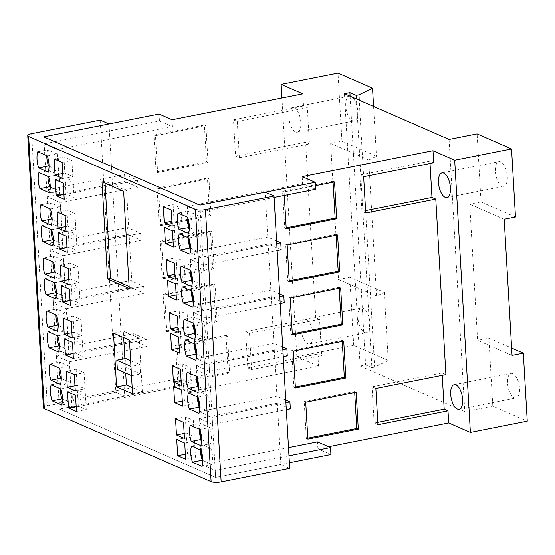 <?xml version="1.0" encoding="UTF-8"?>
<svg xmlns="http://www.w3.org/2000/svg" width="555" height="555" viewBox="0 0 555 555"><rect width="100%" height="100%" fill="white"/><g stroke="black" fill="none" stroke-linecap="round" stroke-linejoin="round"><path stroke-width="0.42" stroke-dasharray="2.77 2.08" d="M157.606 172.57L208.042 162.594L205.912 125.714L155.476 135.697L157.606 172.57L156.087 171.911L206.522 161.928L204.393 125.048L153.957 135.031L156.087 171.911M160.666 225.628L211.101 215.645L208.971 178.772L158.536 188.749L160.666 225.628L159.146 224.969L209.582 214.986L207.452 178.106L157.016 188.089L159.146 224.969M163.725 278.686L214.161 268.703L212.031 231.824L161.595 241.807L163.725 278.686L162.206 278.02L212.641 268.037L210.511 231.164L160.076 241.141L162.206 278.02M166.784 331.744L217.22 321.761L215.09 284.881L164.655 294.865L166.784 331.744L165.265 331.078L215.701 321.095L213.571 284.216L163.135 294.199L165.265 331.078M179.223 382.943L229.659 372.96L227.536 336.08L177.1 346.063L179.223 382.943L177.704 382.277L228.14 372.294L226.017 335.421L175.574 345.397L177.704 382.277M130.633 360.604L140.006 364.704L130.959 366.356M131.181 366.453L131.493 375.575M286.179 227.821L284.715 228.112L282.592 191.232L333.028 181.249L333.083 182.2M289.238 280.879L287.774 281.163L285.652 244.29L336.087 234.307L336.143 235.258M292.298 333.93L290.834 334.221L288.711 297.341L339.147 287.358L339.202 288.316M295.357 386.988L293.893 387.279L291.77 350.399L342.206 340.416L342.262 341.374M307.803 438.186L306.339 438.478L304.209 401.598L354.645 391.615L354.7 392.572M205.912 125.714L204.393 125.048M155.476 135.697L153.957 135.031M208.042 162.594L206.522 161.928M208.971 178.772L207.452 178.106M158.536 188.749L157.016 188.089M211.101 215.645L209.582 214.986M212.031 231.824L210.511 231.164M161.595 241.807L160.076 241.141M214.161 268.703L212.641 268.037M215.09 284.881L213.571 284.216M164.655 294.865L163.135 294.199M217.22 321.761L215.701 321.095M227.536 336.08L226.017 335.421M177.1 346.063L175.574 345.397M229.659 372.96L228.14 372.294M319.548 319.368L249.5 333.229L245.698 331.571L247.794 367.868L317.842 354L321.643 355.665L319.548 319.368L315.753 317.703L245.698 331.571M249.5 333.229L251.588 369.526L247.794 367.868M307.338 107.628L237.29 121.489L233.488 119.831L235.584 156.128L305.632 142.267L309.433 143.925L307.338 107.628L303.543 105.97L233.488 119.831M237.29 121.489L239.385 157.786L235.584 156.128M288.517 447.635L202.214 464.715L215.229 470.397L215.624 477.356L59.447 409.118L59.045 402.16L72.06 407.849L69.403 361.749L56.388 356.067L55.986 349.109L69 354.791L66.343 308.691L53.329 303.009L52.926 296.051L65.941 301.733L63.284 255.64L50.269 249.951L49.867 242.993L62.881 248.682L60.224 202.582L137.987 187.195L124.972 181.506L47.21 196.893L46.807 189.935L124.57 174.547L124.972 181.506M137.987 187.195L137.584 180.236L124.57 174.547M63.284 255.64L141.046 240.246L128.032 234.564L50.269 249.951M141.046 240.246L140.644 233.287L127.629 227.605L128.032 234.564M66.343 308.691L144.106 293.304L131.091 287.615L53.329 303.009M144.106 293.304L143.703 286.345L130.689 280.657L131.091 287.615M69.403 361.749L147.165 346.362L134.15 340.673L56.388 356.067M147.165 346.362L146.763 339.403L133.748 333.715L134.15 340.673M239.385 157.786L309.433 143.925M251.588 369.526L321.643 355.665M364.635 332.452A12.571 5.612 -101.2 0 0 366.376 332.681A12.571 5.612 -101.2 0 0 369.748 321.123A12.571 5.612 -101.2 0 0 363.241 308.254A12.571 5.612 -101.2 0 0 361.499 308.025A12.571 5.612 -101.2 0 0 358.128 319.583A12.571 5.612 -101.2 0 0 364.635 332.452M306.374 319.507A12.571 5.612 78.8 0 1 312.888 332.376A12.571 5.612 78.8 0 1 309.517 343.933A12.571 5.612 78.8 0 1 307.768 343.705A12.571 5.612 78.8 0 1 301.261 330.835A12.571 5.612 78.8 0 1 304.633 319.278A12.571 5.612 78.8 0 1 306.374 319.507M295.565 131.965A12.571 5.612 78.8 0 1 289.051 119.096A12.571 5.612 78.8 0 1 292.423 107.538A12.571 5.612 78.8 0 1 294.171 107.767A12.571 5.612 78.8 0 1 300.678 120.643A12.571 5.612 78.8 0 1 297.307 132.201A12.571 5.612 78.8 0 1 295.565 131.965M351.031 96.514A12.571 5.612 -101.2 0 0 349.289 96.286A12.571 5.612 -101.2 0 0 345.918 107.843A12.571 5.612 -101.2 0 0 352.425 120.712A12.571 5.612 -101.2 0 0 354.166 120.948A12.571 5.612 -101.2 0 0 357.538 109.384A12.571 5.612 -101.2 0 0 351.031 96.514M368.707 160.048L376.457 156.274L341.942 141.192L330.662 143.426L338.508 279.547L349.789 277.313L384.303 292.395L376.561 296.169L368.707 160.048L330.662 143.426M376.561 296.169L338.508 279.547M279.81 296.634L206.051 311.23L206.453 318.188L280.213 303.592M282.87 349.692L209.11 364.288L209.512 371.246L283.265 356.65M285.929 402.743L212.17 417.339L212.572 424.298L286.325 409.701M72.06 407.849L187.354 385.031L187.756 391.99L318.542 366.106L317.842 354M59.045 402.16L174.339 379.342L187.354 385.031M55.986 349.109L133.748 333.715M146.763 339.403L69 354.791M52.926 296.051L130.689 280.657M143.703 286.345L65.941 301.733M49.867 242.993L127.629 227.605M140.644 233.287L62.881 248.682M60.224 202.582L47.21 196.893M46.807 189.935L59.822 195.624L57.165 149.524L44.15 143.835L43.748 136.877L59.447 409.118L174.735 386.301L187.756 391.99M137.584 180.236L59.822 195.624M172.057 119.748L172.459 126.706L159.445 121.018L44.15 143.835M172.459 126.706L57.165 149.524M276.751 243.576L202.991 258.172L203.394 265.13L277.153 250.534M131.715 375.673L140.54 373.924L126.179 367.646L117.348 369.394M140.006 364.704L140.54 373.924M126.179 367.646L125.645 358.426M286.234 228.771L284.715 228.112M334.547 181.915L333.028 181.249M284.313 195.457L284.111 191.891L315.42 185.696M284.111 191.891L282.592 191.232M289.294 281.829L287.774 281.163M337.606 234.966L336.087 234.307M287.171 244.949L285.652 244.29M292.353 334.887L290.834 334.221M340.666 288.024L339.147 287.358M290.23 298.007L288.711 297.341M295.413 387.945L293.893 387.279M343.725 341.082L342.206 340.416M293.29 351.065L291.77 350.399M307.858 439.144L306.339 438.478M356.164 392.281L354.645 391.615M305.729 402.264L304.209 401.598M375.853 388.431L372.051 386.773L442.106 372.911L442.238 375.291M377.941 424.728L374.146 423.07L372.051 386.773M288.988 455.801L215.229 470.397M212.572 424.298L199.55 418.616L200.251 430.666M290.334 408.91L277.32 403.221L199.55 418.616M285.776 400.134L276.917 396.263L277.32 403.221M198.829 406.024L199.155 411.657L212.17 417.339M199.155 411.657L276.917 396.263M209.512 371.246L196.491 365.558L197.191 377.608M287.275 355.852L274.26 350.17L196.491 365.558M282.717 347.083L273.858 343.212L274.26 350.17M195.769 352.966L196.095 358.599L209.11 364.288M196.095 358.599L273.858 343.212M206.453 318.188L193.431 312.5L194.132 324.557M284.216 302.801L271.201 297.112L193.431 312.5M279.658 294.025L270.798 290.154L271.201 297.112M192.71 299.908L193.036 305.541L206.051 311.23M193.036 305.541L270.798 290.154M203.394 265.13L190.379 259.442L191.073 271.499M281.156 249.743L268.141 244.054L190.379 259.442M276.598 240.967L267.739 237.096L268.141 244.054M189.65 246.85L189.976 252.483L202.991 258.172M189.976 252.483L267.739 237.096M289.384 462.759L215.624 477.356L199.932 205.114L200.334 212.072L187.319 206.391L302.607 183.573L302.211 176.615M315.628 189.255L302.607 183.573M200.334 212.072L274.094 197.476M363.643 176.698L359.841 175.033L429.896 161.172L430.035 163.558M365.738 212.995L361.936 211.33L359.841 175.033M328.595 446.74L317.904 448.856L330.919 454.538M317.904 448.856L317.502 441.898M384.303 292.395L388.229 360.452L374.611 367.091L359.224 100.184M318.542 366.106L296.849 356.629L353.715 345.376L388.229 360.452M353.715 345.376L349.789 277.313M174.735 386.301L174.339 379.342M159.445 121.018L159.042 114.059M303.543 105.97L302.843 93.864M315.753 317.703L305.632 142.267M296.849 356.629L281.94 98.006M341.942 141.192L338.016 73.135M373.584 106.463L376.457 156.274M374.611 367.091L371.878 367.632L356.386 98.95M350.108 96.202L365.599 364.885L360.139 365.967L344.44 93.726M371.878 367.632L365.599 364.885M187.319 206.391L188.013 218.441M188.45 226.107L189.206 239.184M200.688 438.332L201.444 451.409M201.888 459.082L202.214 464.715M197.629 385.281L198.385 398.358M194.569 332.223L195.325 345.3M191.51 279.165L192.266 292.242M360.139 365.967L464.785 411.692L492.805 406.142L527.25 421.196M449.085 139.451L464.785 411.692M514.235 397.81A12.571 5.612 -101.2 0 0 515.977 398.039A12.571 5.612 -101.2 0 0 519.348 386.481A12.571 5.612 -101.2 0 0 512.841 373.612A12.571 5.612 -101.2 0 0 511.099 373.383A12.571 5.612 -101.2 0 0 507.728 384.941A12.571 5.612 -101.2 0 0 514.235 397.81M492.805 406.142L488.879 338.085L511.627 348.02M512.05 355.366L477.605 340.319L488.879 338.085M504.197 219.246L469.752 204.198L477.605 340.319M377.809 422.348L374.146 423.07M445.901 374.569L442.106 372.911M365.599 210.609L361.936 211.33M433.691 162.83L429.896 161.172M515.477 217.012L481.032 201.964L477.106 133.901M481.032 201.964L469.752 204.198M502.025 186.071A12.571 5.612 -101.2 0 0 503.767 186.307A12.571 5.612 -101.2 0 0 507.138 174.749A12.571 5.612 -101.2 0 0 500.631 161.873A12.571 5.612 -101.2 0 0 498.889 161.644A12.571 5.612 -101.2 0 0 495.518 173.202A12.571 5.612 -101.2 0 0 502.025 186.071M129.239 288.51L132.187 287.927L129.135 286.588M132.187 287.927L126.575 190.698L104.937 181.242L105.048 183.157M109.002 123.966L124.695 396.208L115.87 392.35L47.321 405.92A7.416 1.963 -3.3 0 0 43.45 407.89M100.177 120.109L115.87 392.35M289.703 468.302L280.879 464.445L265.186 192.203M126.575 190.698L123.633 191.281M101.995 181.825L104.937 181.242M124.695 396.208L59.447 409.118L215.624 477.356L280.879 464.445M132.548 393.883L142.357 391.941L139.256 338.161L123.3 331.189L123.668 337.579M139.256 338.161L129.447 340.104M113.491 333.132L123.3 331.189M132.18 387.501L142.357 391.941M124.875 358.579L125.707 373.05M188.561 233.377L198.371 231.442A15.082 6.736 -101.2 0 0 199.113 223.901A15.082 6.736 -101.2 0 0 197.441 215.305L187.888 211.136A15.082 6.736 -101.2 0 0 187.097 217.012M187.632 217.248L197.441 215.305M181.145 266.129L190.948 264.187A15.082 6.736 -101.2 0 0 190.157 270.07M190.691 270.306L200.501 268.363L190.948 264.187M191.621 286.435L201.43 284.493A15.082 6.736 -101.2 0 0 202.173 276.959A15.082 6.736 -101.2 0 0 200.501 268.363M192.418 280.559L201.43 284.493M184.204 319.187L194.007 317.245A15.082 6.736 -101.2 0 0 193.216 323.128M193.75 323.357L203.56 321.421L194.007 317.245M194.68 339.493L204.49 337.551A15.082 6.736 -101.2 0 0 205.232 330.017A15.082 6.736 -101.2 0 0 203.56 321.421M195.478 333.617L204.49 337.551M187.264 372.245L197.067 370.303A15.082 6.736 -101.2 0 0 196.276 376.179M196.81 376.415L206.62 374.472L197.067 370.303M197.74 392.552L207.549 390.609A15.082 6.736 -101.2 0 0 208.292 383.068A15.082 6.736 -101.2 0 0 206.62 374.472M198.537 386.668L207.549 390.609M190.323 425.303L200.126 423.361A15.082 6.736 -101.2 0 0 199.335 429.237M199.869 429.473L209.679 427.53L200.126 423.361M200.799 445.61L210.609 443.667A15.082 6.736 -101.2 0 0 211.351 436.126A15.082 6.736 -101.2 0 0 209.679 427.53M201.597 439.726L210.609 443.667M179.279 233.822L189.088 231.879A15.082 6.736 -101.2 0 0 188.291 237.755M188.832 237.991L198.635 236.048L189.088 231.879M189.761 254.128L199.564 252.185A15.082 6.736 -101.2 0 0 200.313 244.644A15.082 6.736 -101.2 0 0 198.635 236.048M190.552 248.245L199.564 252.185M182.338 286.873L192.148 284.937A15.082 6.736 -101.2 0 0 191.35 290.813M191.891 291.049L201.694 289.106L192.148 284.937M192.821 307.179L202.624 305.243A15.082 6.736 -101.2 0 0 203.373 297.702A15.082 6.736 -101.2 0 0 201.694 289.106M193.612 301.303L202.624 305.243M185.398 339.931L195.207 337.988A15.082 6.736 -101.2 0 0 194.41 343.871M194.944 344.1L204.753 342.164L195.207 337.988M195.88 360.237L205.683 358.294A15.082 6.736 -101.2 0 0 206.432 350.76A15.082 6.736 -101.2 0 0 204.753 342.164M196.671 354.361L205.683 358.294M188.457 392.989L198.267 391.046A15.082 6.736 -101.2 0 0 197.469 396.929M198.003 397.158L207.813 395.215L198.267 391.046M198.94 413.295L208.742 411.352A15.082 6.736 -101.2 0 0 209.492 403.818A15.082 6.736 -101.2 0 0 207.813 395.215M199.731 407.419L208.742 411.352M191.517 446.047L201.326 444.104A15.082 6.736 -101.2 0 0 200.528 449.98M201.063 450.216L210.872 448.273L201.326 444.104M201.999 466.353L211.802 464.41A15.082 6.736 -101.2 0 0 212.551 456.869A15.082 6.736 -101.2 0 0 210.872 448.273M202.79 460.47L211.802 464.41M173.118 204.677L174.048 220.814L182.026 224.296L181.097 208.167L173.118 204.677L163.309 206.62M171.932 221.23L174.048 220.814M171.287 210.102L181.097 208.167M172.216 226.239L182.026 224.296M176.178 257.735L177.107 273.872L185.086 277.354L184.156 261.218L176.178 257.735L166.368 259.678M174.992 274.288L177.107 273.872M174.346 263.16L184.156 261.218M175.276 279.297L185.086 277.354M179.237 310.793L180.167 326.923L188.145 330.412L187.215 314.276L179.237 310.793L169.428 312.729M178.051 327.346L180.167 326.923M177.406 316.218L187.215 314.276M178.335 332.355L188.145 330.412M182.29 363.844L183.226 379.981L191.204 383.47L190.275 367.334L182.29 363.844L172.487 365.787M181.11 380.397L183.226 379.981M180.465 369.276L190.275 367.334M181.395 385.406L191.204 383.47M185.349 416.902L186.286 433.039L194.264 436.521L193.334 420.392L185.349 416.902L175.546 418.845M184.163 433.455L186.286 433.039M183.525 422.334L193.334 420.392M184.454 438.464L194.264 436.521M174.312 225.42L175.241 241.557L183.219 245.039L182.29 228.91L174.312 225.42L164.502 227.363M173.125 241.973L175.241 241.557M172.487 230.852L182.29 228.91M173.417 246.982L183.219 245.039M177.371 278.478L178.301 294.615L186.279 298.097L185.349 281.968L177.371 278.478L167.561 280.421M176.185 295.031L178.301 294.615M175.546 283.903L185.349 281.968M176.476 300.04L186.279 298.097M180.43 331.536L181.36 347.666L189.338 351.155L188.409 335.019L180.43 331.536L170.621 333.479M179.244 348.089L181.36 347.666M178.599 336.961L188.409 335.019M179.536 353.098L189.338 351.155M183.49 384.594L184.42 400.724L192.398 404.213L191.468 388.077L183.49 384.594L173.68 386.53M182.304 401.147L184.42 400.724M181.658 390.019L191.468 388.077M182.595 406.156L192.398 404.213M186.549 437.645L187.479 453.782L195.457 457.271L194.527 441.135L186.549 437.645L176.74 439.588M185.363 454.198L187.479 453.782M184.718 443.077L194.527 441.135M185.654 459.207L195.457 457.271M37.768 151.772L47.57 149.829A15.082 6.736 -101.2 0 0 46.78 155.705M47.314 155.941L57.123 153.999L47.57 149.829M48.243 172.078L58.053 170.135A15.082 6.736 -101.2 0 0 58.795 162.594A15.082 6.736 -101.2 0 0 57.123 153.999M49.034 166.195L58.053 170.135M40.827 204.823L50.63 202.887A15.082 6.736 -101.2 0 0 49.839 208.763M50.373 208.999L60.183 207.057L50.63 202.887M51.303 225.129L61.112 223.193A15.082 6.736 -101.2 0 0 61.855 215.652A15.082 6.736 -101.2 0 0 60.183 207.057M52.094 219.253L61.112 223.193M43.88 257.881L53.689 255.938A15.082 6.736 -101.2 0 0 52.898 261.821M53.433 262.05L63.242 260.115L53.689 255.938M54.362 278.187L64.172 276.244A15.082 6.736 -101.2 0 0 64.914 268.71A15.082 6.736 -101.2 0 0 63.242 260.115M55.153 272.311L64.172 276.244M46.939 310.939L56.749 308.996A15.082 6.736 -101.2 0 0 55.958 314.879M56.492 315.108L66.302 313.166L56.749 308.996M57.422 331.245L67.231 329.302A15.082 6.736 -101.2 0 0 67.974 321.768A15.082 6.736 -101.2 0 0 66.302 313.166M58.213 325.369L67.231 329.302M49.999 363.997L59.808 362.054A15.082 6.736 -101.2 0 0 59.017 367.93M59.551 368.166L69.354 366.224L59.808 362.054M60.481 384.303L70.291 382.36A15.082 6.736 -101.2 0 0 71.033 374.819A15.082 6.736 -101.2 0 0 69.354 366.224M61.272 378.42L70.291 382.36M38.961 172.515L48.771 170.572A15.082 6.736 -101.2 0 0 47.973 176.448M48.507 176.684L58.317 174.742L48.771 170.572M49.437 192.821L59.246 190.878A15.082 6.736 -101.2 0 0 59.995 183.337A15.082 6.736 -101.2 0 0 58.317 174.742M50.234 186.938L59.246 190.878M42.02 225.573L51.83 223.63A15.082 6.736 -101.2 0 0 51.032 229.506M51.566 229.742L61.376 227.8L51.83 223.63M52.496 245.879L62.306 243.936A15.082 6.736 -101.2 0 0 63.048 236.395A15.082 6.736 -101.2 0 0 61.376 227.8M53.294 239.996L62.306 243.936M45.08 278.624L54.889 276.688A15.082 6.736 -101.2 0 0 54.092 282.564M54.626 282.8L64.435 280.858L54.889 276.688M55.555 298.93L65.365 296.994A15.082 6.736 -101.2 0 0 66.107 289.453A15.082 6.736 -101.2 0 0 64.435 280.858M56.353 293.054L65.365 296.994M48.139 331.682L57.949 329.739A15.082 6.736 -101.2 0 0 57.151 335.622M57.685 335.851L67.495 333.916L57.949 329.739M58.615 351.988L68.425 350.045A15.082 6.736 -101.2 0 0 69.167 342.511A15.082 6.736 -101.2 0 0 67.495 333.916M59.413 346.112L68.425 350.045M51.199 384.74L61.001 382.797A15.082 6.736 -101.2 0 0 60.211 388.673M60.745 388.909L70.554 386.967L61.001 382.797M61.674 405.046L71.484 403.103A15.082 6.736 -101.2 0 0 72.226 395.562A15.082 6.736 -101.2 0 0 70.554 386.967M62.472 399.163L71.484 403.103M63.915 156.968L64.845 173.105L72.83 176.587L71.893 160.457L63.915 156.968L54.112 158.91M62.729 173.521L64.845 173.105M62.091 162.393L71.893 160.457M63.02 178.53L72.83 176.587M66.975 210.026L67.904 226.162L75.882 229.645L74.953 213.508L66.975 210.026L57.172 211.968M65.788 226.579L67.904 226.162M65.15 215.451L74.953 213.508M66.08 231.588L75.882 229.645M70.034 263.084L70.964 279.214L78.942 282.703L78.012 266.567L70.034 263.084L60.224 265.019M68.848 279.637L70.964 279.214M68.209 268.509L78.012 266.567M69.139 284.646L78.942 282.703M73.093 316.135L74.023 332.272L82.001 335.761L81.072 319.625L73.093 316.135L63.284 318.077M71.907 332.695L74.023 332.272M71.269 321.567L81.072 319.625M72.199 337.697L82.001 335.761M76.153 369.193L77.083 385.33L85.061 388.812L84.131 372.683L76.153 369.193L66.343 371.135M74.967 385.746L77.083 385.33M74.328 374.625L84.131 372.683M75.258 390.755L85.061 388.812M65.115 177.711L66.045 193.848L74.023 197.33L73.093 181.201L65.115 177.711L55.306 179.653M63.929 194.264L66.045 193.848M63.284 183.143L73.093 181.201M64.213 199.273L74.023 197.33M68.175 230.769L69.104 246.906L77.083 250.388L76.153 234.259L68.175 230.769L58.365 232.712M66.989 247.322L69.104 246.906M66.343 236.194L76.153 234.259M67.273 252.331L77.083 250.388M71.234 283.827L72.164 299.964L80.142 303.446L79.212 287.31L71.234 283.827L61.425 285.769M70.048 300.38L72.164 299.964M69.403 289.252L79.212 287.31M70.332 305.389L80.142 303.446M74.294 336.885L75.223 353.015L83.201 356.504L82.272 340.368L74.294 336.885L64.484 338.821M73.107 353.438L75.223 353.015M72.462 342.31L82.272 340.368M73.392 358.447L83.201 356.504M77.346 389.936L78.283 406.073L86.261 409.562L85.331 393.426L77.346 389.936L67.543 391.879M76.167 406.489L78.283 406.073M75.522 395.368L85.331 393.426M76.451 411.498L86.261 409.562M189.359 227.501L198.371 231.442M178.086 213.071L187.888 211.136M31.621 133.679L47.321 405.92M309.517 343.933L366.376 332.681M304.633 319.278L361.499 308.025M292.423 107.538L349.289 96.286M297.307 132.201L354.166 120.948M459.11 409.299L515.977 398.039M454.233 384.636L511.099 373.383M446.907 197.559L503.767 186.307M442.023 172.896L498.889 161.644"/><path stroke-width="0.83" d="M130.959 366.356L116.821 360.174L125.645 358.426L130.633 360.604M131.493 375.575L117.348 369.394L116.821 360.174M333.083 182.2L335.158 218.129L286.179 227.821M336.143 235.258L338.217 271.187L289.238 280.879M339.202 288.316L341.269 324.238L292.298 333.93M342.262 341.374L344.329 377.296L295.357 386.988M354.7 392.572L356.775 428.495L307.803 438.186M280.213 303.592L284.216 302.801L283.813 295.843L279.81 296.634M283.265 356.65L287.275 355.852L286.873 348.894L282.87 349.692M286.325 409.701L290.334 408.91L289.932 401.952L285.929 402.743M277.153 250.534L281.156 249.743L280.754 242.785L276.751 243.576M315.42 185.696L334.547 181.915L336.677 218.788L286.234 228.771L284.313 195.457M336.677 218.788L335.158 218.129M339.736 271.846L289.294 281.829L287.171 244.949L337.606 234.966L339.736 271.846L338.217 271.187M342.796 324.904L292.353 334.887L290.23 298.007L340.666 288.024L342.796 324.904L341.269 324.238M345.855 377.962L295.413 387.945L293.29 351.065L343.725 341.082L345.855 377.962L344.329 377.296M358.294 429.161L307.858 439.144L305.729 402.264L356.164 392.281L358.294 429.161L356.775 428.495M442.238 375.291L444.194 409.208L447.996 410.866L377.941 424.728L375.853 388.431L445.901 374.569L435.786 199.127L365.738 212.995L363.643 176.698L433.691 162.83L432.997 150.731L454.691 160.208L511.55 148.955L515.477 217.012L504.197 219.246L512.05 355.366L523.323 353.133L527.25 421.196L470.383 432.449L448.697 422.972L328.595 446.74M288.517 447.635L317.502 441.898L330.523 447.58L288.988 455.801M289.932 401.952L285.776 400.134M286.873 348.894L282.717 347.083M283.813 295.843L279.658 294.025M280.754 242.785L276.598 240.967M274.094 197.476L315.628 189.255L315.226 182.297L302.211 176.615L432.997 150.731M330.523 447.58L330.919 454.538L289.384 462.759M281.94 98.006L281.149 84.388L302.843 93.864L172.057 119.748L159.042 114.059L43.748 136.877L199.932 205.114L315.226 182.297M359.224 100.184L358.918 94.849L372.53 88.217L338.016 73.135L281.149 84.388M372.53 88.217L373.584 106.463M356.386 98.95L356.185 95.391L358.918 94.849M511.55 148.955L477.106 133.901L449.085 139.451L344.44 93.726L349.907 92.65L356.185 95.391M349.907 92.65L350.108 96.202M188.013 218.441L188.45 226.107M189.206 239.184L189.65 246.85M200.251 430.666L200.688 438.332M201.444 451.409L201.888 459.082M197.191 377.608L197.629 385.281M198.385 398.358L198.829 406.024M194.132 324.557L194.569 332.223M195.325 345.3L195.769 352.966M191.073 271.499L191.51 279.165M192.266 292.242L192.71 299.908M511.627 348.02L523.323 353.133M444.194 409.208L377.809 422.348M435.786 199.127L431.984 197.469L365.599 210.609M430.035 163.558L431.984 197.469M447.996 410.866L448.697 422.972M455.974 384.865A12.571 5.612 78.8 0 1 462.481 397.734A12.571 5.612 78.8 0 1 459.11 409.299A12.571 5.612 78.8 0 1 457.369 409.063A12.571 5.612 78.8 0 1 450.861 396.194A12.571 5.612 78.8 0 1 454.233 384.636A12.571 5.612 78.8 0 1 455.974 384.865M454.691 160.208L470.383 432.449M445.159 197.33A12.571 5.612 78.8 0 1 438.651 184.461A12.571 5.612 78.8 0 1 442.023 172.896A12.571 5.612 78.8 0 1 443.764 173.132A12.571 5.612 78.8 0 1 450.278 186.001A12.571 5.612 78.8 0 1 446.907 197.559A12.571 5.612 78.8 0 1 445.159 197.33M129.135 286.588L110.542 278.471L107.601 279.054L101.995 181.825L123.633 191.281L129.239 288.51L107.601 279.054M105.048 183.157L110.542 278.471M100.177 120.109L109.002 123.966L43.748 136.877L199.932 205.114L265.186 192.203L274.01 196.061L289.703 468.302L221.154 481.865A7.416 1.963 -3.3 0 1 211.115 481.608L44.344 408.751A7.416 1.963 -3.3 0 1 43.45 407.89L27.75 135.649A7.416 1.963 176.7 0 1 31.621 133.679L100.177 120.109M274.01 196.061L205.454 209.624A7.416 1.963 176.7 0 1 195.416 209.374L28.645 136.509A7.416 1.963 176.7 0 1 27.75 135.649M113.491 333.132L129.447 340.104L132.548 393.883L116.592 386.911L113.491 333.132M125.707 373.05L126.401 384.969L132.18 387.501M126.401 384.969L116.592 386.911M123.668 337.579L124.875 358.579M179.015 229.208A15.082 6.736 78.8 0 1 177.336 220.612A15.082 6.736 78.8 0 1 178.086 213.071L187.632 217.248A15.082 6.736 78.8 0 1 189.31 225.843A15.082 6.736 78.8 0 1 188.561 233.377L179.015 229.208L189.359 227.501M190.157 270.07A15.082 6.736 -101.2 0 0 190.205 271.728A15.082 6.736 -101.2 0 0 191.877 280.324L192.418 280.559M182.075 282.266A15.082 6.736 78.8 0 1 180.396 273.671A15.082 6.736 78.8 0 1 181.145 266.129L190.691 270.306A15.082 6.736 78.8 0 1 192.37 278.901A15.082 6.736 78.8 0 1 191.621 286.435L182.075 282.266L191.877 280.324M193.216 323.128A15.082 6.736 -101.2 0 0 193.265 324.786A15.082 6.736 -101.2 0 0 194.937 333.382L195.478 333.617M185.134 335.324A15.082 6.736 78.8 0 1 183.455 326.728A15.082 6.736 78.8 0 1 184.204 319.187L193.75 323.357A15.082 6.736 78.8 0 1 195.429 331.952A15.082 6.736 78.8 0 1 194.68 339.493L185.134 335.324L194.937 333.382M196.276 376.179A15.082 6.736 -101.2 0 0 196.324 377.844A15.082 6.736 -101.2 0 0 197.996 386.44L198.537 386.668M188.194 388.375A15.082 6.736 78.8 0 1 186.515 379.78A15.082 6.736 78.8 0 1 187.264 372.245L196.81 376.415A15.082 6.736 78.8 0 1 198.489 385.01A15.082 6.736 78.8 0 1 197.74 392.552L188.194 388.375L197.996 386.44M199.335 429.237A15.082 6.736 -101.2 0 0 199.384 430.895A15.082 6.736 -101.2 0 0 201.056 439.491L201.597 439.726M191.253 441.433A15.082 6.736 78.8 0 1 189.574 432.838A15.082 6.736 78.8 0 1 190.323 425.303L199.869 429.473A15.082 6.736 78.8 0 1 201.548 438.068A15.082 6.736 78.8 0 1 200.799 445.61L191.253 441.433L201.056 439.491M188.291 237.755A15.082 6.736 -101.2 0 0 188.339 239.413A15.082 6.736 -101.2 0 0 190.018 248.009L190.552 248.245M180.208 249.951A15.082 6.736 78.8 0 1 178.537 241.356A15.082 6.736 78.8 0 1 179.279 233.822L188.832 237.991A15.082 6.736 78.8 0 1 190.504 246.587A15.082 6.736 78.8 0 1 189.761 254.128L180.208 249.951L190.018 248.009M191.35 290.813A15.082 6.736 -101.2 0 0 191.399 292.471A15.082 6.736 -101.2 0 0 193.078 301.067L193.612 301.303M183.268 303.009A15.082 6.736 78.8 0 1 181.596 294.414A15.082 6.736 78.8 0 1 182.338 286.873L191.891 291.049A15.082 6.736 78.8 0 1 193.563 299.644A15.082 6.736 78.8 0 1 192.821 307.179L183.268 303.009L193.078 301.067M194.41 343.871A15.082 6.736 -101.2 0 0 194.458 345.529A15.082 6.736 -101.2 0 0 196.137 354.125L196.671 354.361M186.327 356.067A15.082 6.736 78.8 0 1 184.655 347.472A15.082 6.736 78.8 0 1 185.398 339.931L194.944 344.1A15.082 6.736 78.8 0 1 196.623 352.702A15.082 6.736 78.8 0 1 195.88 360.237L186.327 356.067L196.137 354.125M197.469 396.929A15.082 6.736 -101.2 0 0 197.518 398.587A15.082 6.736 -101.2 0 0 199.196 407.183L199.731 407.419M189.387 409.125A15.082 6.736 78.8 0 1 187.715 400.53A15.082 6.736 78.8 0 1 188.457 392.989L198.003 397.158A15.082 6.736 78.8 0 1 199.682 405.754A15.082 6.736 78.8 0 1 198.94 413.295L189.387 409.125L199.196 407.183M200.528 449.98A15.082 6.736 -101.2 0 0 200.577 451.645A15.082 6.736 -101.2 0 0 202.256 460.241L202.79 460.47M192.446 462.176A15.082 6.736 78.8 0 1 190.774 453.581A15.082 6.736 78.8 0 1 191.517 446.047L201.063 450.216A15.082 6.736 78.8 0 1 202.742 458.812A15.082 6.736 78.8 0 1 201.999 466.353L192.446 462.176L202.256 460.241M164.238 222.756L163.309 206.62L171.287 210.102L172.216 226.239L164.238 222.756L171.932 221.23M167.298 275.807L166.368 259.678L174.346 263.16L175.276 279.297L167.298 275.807L174.992 274.288M170.357 328.865L169.428 312.729L177.406 316.218L178.335 332.355L170.357 328.865L178.051 327.346M173.417 381.923L172.487 365.787L180.465 369.276L181.395 385.406L173.417 381.923L181.11 380.397M176.476 434.981L175.546 418.845L183.525 422.334L184.454 438.464L176.476 434.981L184.163 433.455M165.432 243.499L164.502 227.363L172.487 230.852L173.417 246.982L165.432 243.499L173.125 241.973M168.491 296.55L167.561 280.421L175.546 283.903L176.476 300.04L168.491 296.55L176.185 295.031M171.55 349.608L170.621 333.479L178.599 336.961L179.536 353.098L171.55 349.608L179.244 348.089M174.61 402.666L173.68 386.53L181.658 390.019L182.595 406.156L174.61 402.666L182.304 401.147M177.669 455.724L176.74 439.588L184.718 443.077L185.654 459.207L177.669 455.724L185.363 454.198M46.78 155.705A15.082 6.736 -101.2 0 0 46.828 157.363A15.082 6.736 -101.2 0 0 48.5 165.959L49.034 166.195M38.697 167.901A15.082 6.736 78.8 0 1 37.018 159.306A15.082 6.736 78.8 0 1 37.768 151.772L47.314 155.941A15.082 6.736 78.8 0 1 48.986 164.537A15.082 6.736 78.8 0 1 48.243 172.078L38.697 167.901L48.5 165.959M49.839 208.763A15.082 6.736 -101.2 0 0 49.888 210.421A15.082 6.736 -101.2 0 0 51.559 219.017L52.094 219.253M41.757 220.959A15.082 6.736 78.8 0 1 40.078 212.364A15.082 6.736 78.8 0 1 40.827 204.823L50.373 208.999A15.082 6.736 78.8 0 1 52.045 217.595A15.082 6.736 78.8 0 1 51.303 225.129L41.757 220.959L51.559 219.017M52.898 261.821A15.082 6.736 -101.2 0 0 52.947 263.479A15.082 6.736 -101.2 0 0 54.619 272.075L55.153 272.311M44.816 274.017A15.082 6.736 78.8 0 1 43.137 265.422A15.082 6.736 78.8 0 1 43.88 257.881L53.433 262.05A15.082 6.736 78.8 0 1 55.105 270.653A15.082 6.736 78.8 0 1 54.362 278.187L44.816 274.017L54.619 272.075M55.958 314.879A15.082 6.736 -101.2 0 0 56.006 316.537A15.082 6.736 -101.2 0 0 57.678 325.133L58.213 325.369M47.876 327.075A15.082 6.736 78.8 0 1 46.197 318.48A15.082 6.736 78.8 0 1 46.939 310.939L56.492 315.108A15.082 6.736 78.8 0 1 58.164 323.704A15.082 6.736 78.8 0 1 57.422 331.245L47.876 327.075L57.678 325.133M59.017 367.93A15.082 6.736 -101.2 0 0 59.066 369.595A15.082 6.736 -101.2 0 0 60.738 378.191L61.272 378.42M50.935 380.126A15.082 6.736 78.8 0 1 49.256 371.531A15.082 6.736 78.8 0 1 49.999 363.997L59.551 368.166A15.082 6.736 78.8 0 1 61.223 376.762A15.082 6.736 78.8 0 1 60.481 384.303L50.935 380.126L60.738 378.191M47.973 176.448A15.082 6.736 -101.2 0 0 48.021 178.113A15.082 6.736 -101.2 0 0 49.7 186.709L50.234 186.938M39.891 188.644A15.082 6.736 78.8 0 1 38.219 180.049A15.082 6.736 78.8 0 1 38.961 172.515L48.507 176.684A15.082 6.736 78.8 0 1 50.186 185.28A15.082 6.736 78.8 0 1 49.437 192.821L39.891 188.644L49.7 186.709M51.032 229.506A15.082 6.736 -101.2 0 0 51.081 231.164A15.082 6.736 -101.2 0 0 52.76 239.76L53.294 239.996M42.95 241.702A15.082 6.736 78.8 0 1 41.278 233.107A15.082 6.736 78.8 0 1 42.02 225.573L51.566 229.742A15.082 6.736 78.8 0 1 53.245 238.338A15.082 6.736 78.8 0 1 52.496 245.879L42.95 241.702L52.76 239.76M54.092 282.564A15.082 6.736 -101.2 0 0 54.14 284.222A15.082 6.736 -101.2 0 0 55.819 292.818L56.353 293.054M46.009 294.76A15.082 6.736 78.8 0 1 44.331 286.165A15.082 6.736 78.8 0 1 45.08 278.624L54.626 282.8A15.082 6.736 78.8 0 1 56.305 291.396A15.082 6.736 78.8 0 1 55.555 298.93L46.009 294.76L55.819 292.818M57.151 335.622A15.082 6.736 -101.2 0 0 57.2 337.28A15.082 6.736 -101.2 0 0 58.879 345.876L59.413 346.112M49.069 347.818A15.082 6.736 78.8 0 1 47.39 339.223A15.082 6.736 78.8 0 1 48.139 331.682L57.685 335.851A15.082 6.736 78.8 0 1 59.364 344.447A15.082 6.736 78.8 0 1 58.615 351.988L49.069 347.818L58.879 345.876M60.211 388.673A15.082 6.736 -101.2 0 0 60.259 390.338A15.082 6.736 -101.2 0 0 61.938 398.934L62.472 399.163M52.128 400.877A15.082 6.736 78.8 0 1 50.45 392.274A15.082 6.736 78.8 0 1 51.199 384.74L60.745 388.909A15.082 6.736 78.8 0 1 62.424 397.505A15.082 6.736 78.8 0 1 61.674 405.046L52.128 400.877L61.938 398.934M55.042 175.047L54.112 158.91L62.091 162.393L63.02 178.53L55.042 175.047L62.729 173.521M58.102 228.098L57.172 211.968L65.15 215.451L66.08 231.588L58.102 228.098L65.788 226.579M61.161 281.156L60.224 265.019L68.209 268.509L69.139 284.646L61.161 281.156L68.848 279.637M64.22 334.214L63.284 318.077L71.269 321.567L72.199 337.697L64.22 334.214L71.907 332.695M67.28 387.272L66.343 371.135L74.328 374.625L75.258 390.755L67.28 387.272L74.967 385.746M56.235 195.79L55.306 179.653L63.284 183.143L64.213 199.273L56.235 195.79L63.929 194.264M59.295 248.848L58.365 232.712L66.343 236.194L67.273 252.331L59.295 248.848L66.989 247.322M62.354 301.899L61.425 285.769L69.403 289.252L70.332 305.389L62.354 301.899L70.048 300.38M65.414 354.957L64.484 338.821L72.462 342.31L73.392 358.447L65.414 354.957L73.107 353.438M68.473 408.015L67.543 391.879L75.522 395.368L76.451 411.498L68.473 408.015L76.167 406.489M187.097 217.012A15.082 6.736 -101.2 0 0 187.146 218.67A15.082 6.736 -101.2 0 0 188.818 227.266M205.454 209.624L221.154 481.865M28.645 136.509L44.344 408.751M195.416 209.374L211.115 481.608"/></g></svg>
